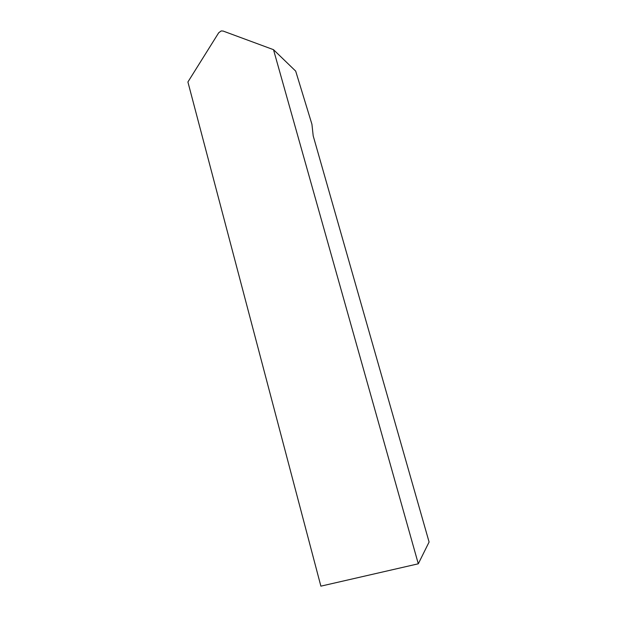 <?xml version="1.0" encoding="UTF-8"?>
<svg xmlns="http://www.w3.org/2000/svg" width="617" height="617" viewBox="0 0 617 617"><rect width="100%" height="100%" fill="white"/><g stroke="black" fill="none" stroke-linecap="round" stroke-linejoin="round"><path stroke-width="0.93" d="M273.501 49.676L295.69 71.109L311.932 124.272L313.197 135.863L429.093 542.027L418.295 563.799L273.501 49.676L223.084 31.043L221.171 30.943L218.719 32.74L187.907 81.984L320.879 586.15L418.295 563.799"/></g></svg>
